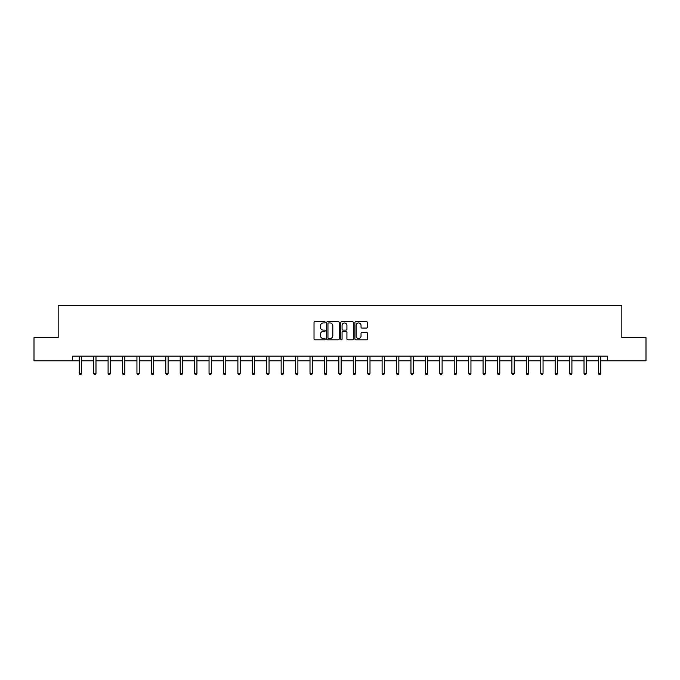 <?xml version="1.0" encoding="UTF-8"?>
<svg xmlns="http://www.w3.org/2000/svg" width="680" height="680" viewBox="0 0 680 680"><rect width="100%" height="100%" fill="white"/><g stroke="black" fill="none" stroke-linecap="round" stroke-linejoin="round"><path stroke-width="1.02" d="M325.21 322.303A0.637 0.637 0 0 0 324.572 321.674L314.933 321.674A0.909 0.909 0 0 0 314.024 322.575L314.024 338.912A0.909 0.909 0 0 0 314.933 339.822L324.572 339.822A0.637 0.637 0 0 0 325.21 339.184A0.637 0.637 0 0 0 324.572 338.546L323.323 338.546A2.907 2.907 0 0 1 320.425 335.648L320.425 334.288A2.907 2.907 0 0 1 323.323 331.381L324.572 331.381A0.637 0.637 0 0 0 325.21 330.743A0.637 0.637 0 0 0 324.572 330.115L323.323 330.115A2.907 2.907 0 0 1 320.425 327.207L320.425 325.848A2.907 2.907 0 0 1 323.323 322.94L324.572 322.94A0.637 0.637 0 0 0 325.21 322.303M366.52 328.066A0.909 0.909 0 0 0 367.429 327.165L367.429 322.575A0.909 0.909 0 0 0 366.52 321.674L355.81 321.674A0.909 0.909 0 0 0 354.9 322.575L354.9 338.912A0.909 0.909 0 0 0 355.81 339.822L366.52 339.822A0.909 0.909 0 0 0 367.429 338.912L367.429 333.378A0.909 0.909 0 0 0 366.52 332.469L361.938 332.469A0.909 0.909 0 0 0 361.029 333.378L361.029 336.124A2.431 2.431 0 0 1 358.606 338.546A2.431 2.431 0 0 1 356.175 336.124L356.175 325.372A2.431 2.431 0 0 1 358.606 322.94A2.431 2.431 0 0 1 361.029 325.372L361.029 327.165A0.909 0.909 0 0 0 361.938 328.066L366.52 328.066M72.599 360.791L34 360.791L34 337.679L58.174 337.679L58.174 305.32L621.826 305.32L621.826 337.679L646 337.679L646 360.791L607.402 360.791L607.402 356.167L72.599 356.167L72.599 360.791L79.254 360.791M339.209 322.575A0.909 0.909 0 0 0 338.3 321.674L327.59 321.674A0.909 0.909 0 0 0 326.68 322.575L326.68 338.912A0.909 0.909 0 0 0 327.59 339.822L338.3 339.822A0.909 0.909 0 0 0 339.209 338.912L339.209 322.575M341.7 321.674L352.41 321.674A0.909 0.909 0 0 1 353.32 322.575L353.32 338.912A0.909 0.909 0 0 1 352.41 339.822L347.828 339.822A0.909 0.909 0 0 1 346.919 338.912L346.919 332.291A0.909 0.909 0 0 0 346.01 331.381L342.975 331.381A0.909 0.909 0 0 0 342.065 332.291L342.065 339.184A0.637 0.637 0 0 1 341.428 339.822A0.637 0.637 0 0 1 340.791 339.184L340.791 322.575A0.909 0.909 0 0 1 341.7 321.674M81.566 360.791L93.678 360.791M95.982 360.791L108.094 360.791M110.406 360.791L122.519 360.791M124.831 360.791L136.944 360.791M139.247 360.791L151.359 360.791M153.671 360.791L165.784 360.791M168.096 360.791L180.208 360.791M182.52 360.791L194.624 360.791M196.936 360.791L209.049 360.791M211.361 360.791L223.474 360.791M225.785 360.791L237.889 360.791M240.201 360.791L252.314 360.791M254.626 360.791L266.738 360.791M269.05 360.791L281.154 360.791M283.466 360.791L295.579 360.791M297.891 360.791L310.003 360.791M312.315 360.791L324.42 360.791M326.731 360.791L338.844 360.791M341.156 360.791L353.269 360.791M355.58 360.791L367.684 360.791M369.997 360.791L382.109 360.791M384.421 360.791L396.534 360.791M398.846 360.791L410.95 360.791M413.262 360.791L425.374 360.791M427.686 360.791L439.798 360.791M442.111 360.791L454.214 360.791M456.526 360.791L468.639 360.791M470.951 360.791L483.063 360.791M485.375 360.791L497.479 360.791M499.791 360.791L511.904 360.791M514.216 360.791L526.328 360.791M528.64 360.791L540.753 360.791M543.057 360.791L555.169 360.791M557.481 360.791L569.593 360.791M571.906 360.791L584.018 360.791M586.321 360.791L598.434 360.791M600.746 360.791L607.402 360.791M328.593 322.94A0.637 0.637 0 0 0 327.955 323.578L327.955 337.918A0.637 0.637 0 0 0 328.593 338.546L329.902 338.546A2.907 2.907 0 0 0 332.809 335.648L332.809 325.848A2.907 2.907 0 0 0 329.902 322.94L328.593 322.94M346.919 325.414A2.431 2.431 0 0 0 344.488 322.991A2.431 2.431 0 0 0 342.065 325.414L342.065 329.205A0.909 0.909 0 0 0 342.975 330.115L346.01 330.115A0.909 0.909 0 0 0 346.919 329.205L346.919 325.414M81.685 356.167L81.634 356.303A0.926 0.926 0 0 0 81.566 356.651L81.566 373.473L79.254 373.473L79.254 356.651A0.926 0.926 0 0 0 79.186 356.303L79.135 356.167M81.566 373.473L80.869 374.68L79.942 374.68L79.254 373.473M96.109 356.167L96.05 356.303A0.926 0.926 0 0 0 95.982 356.651L95.982 373.473L93.678 373.473L93.678 356.651A0.926 0.926 0 0 0 93.61 356.303L93.551 356.167M95.982 373.473L95.293 374.68L94.367 374.68L93.678 373.473M110.525 356.167L110.474 356.303A0.926 0.926 0 0 0 110.406 356.651L110.406 373.473L108.094 373.473L108.094 356.651A0.926 0.926 0 0 0 108.026 356.303L107.975 356.167M110.406 373.473L109.718 374.68L108.791 374.68L108.094 373.473M124.95 356.167L124.899 356.303A0.926 0.926 0 0 0 124.831 356.651L124.831 373.473L122.519 373.473L122.519 356.651A0.926 0.926 0 0 0 122.451 356.303L122.4 356.167M124.831 373.473L124.134 374.68L123.207 374.68L122.519 373.473M139.374 356.167L139.315 356.303A0.926 0.926 0 0 0 139.247 356.651L139.247 373.473L136.944 373.473L136.944 356.651A0.926 0.926 0 0 0 136.875 356.303L136.816 356.167M139.247 373.473L138.558 374.68L137.632 374.68L136.944 373.473M153.791 356.167L153.739 356.303A0.926 0.926 0 0 0 153.671 356.651L153.671 373.473L151.359 373.473L151.359 356.651A0.926 0.926 0 0 0 151.292 356.303L151.24 356.167M153.671 373.473L152.983 374.68L152.056 374.68L151.359 373.473M168.215 356.167L168.164 356.303A0.926 0.926 0 0 0 168.096 356.651L168.096 373.473L165.784 373.473L165.784 356.651A0.926 0.926 0 0 0 165.716 356.303L165.665 356.167M168.096 373.473L167.399 374.68L166.472 374.68L165.784 373.473M182.639 356.167L182.58 356.303A0.926 0.926 0 0 0 182.52 356.651L182.52 373.473L180.208 373.473L180.208 356.651A0.926 0.926 0 0 0 180.141 356.303L180.081 356.167M182.52 373.473L181.823 374.68L180.897 374.68L180.208 373.473M197.055 356.167L197.005 356.303A0.926 0.926 0 0 0 196.936 356.651L196.936 373.473L194.624 373.473L194.624 356.651A0.926 0.926 0 0 0 194.556 356.303L194.506 356.167M196.936 373.473L196.248 374.68L195.321 374.68L194.624 373.473M211.48 356.167L211.429 356.303A0.926 0.926 0 0 0 211.361 356.651L211.361 373.473L209.049 373.473L209.049 356.651A0.926 0.926 0 0 0 208.981 356.303L208.93 356.167M211.361 373.473L210.664 374.68L209.746 374.68L209.049 373.473M225.904 356.167L225.845 356.303A0.926 0.926 0 0 0 225.785 356.651L225.785 373.473L223.474 373.473L223.474 356.651A0.926 0.926 0 0 0 223.405 356.303L223.346 356.167M225.785 373.473L225.088 374.68L224.162 374.68L223.474 373.473M240.321 356.167L240.269 356.303A0.926 0.926 0 0 0 240.201 356.651L240.201 373.473L237.889 373.473L237.889 356.651A0.926 0.926 0 0 0 237.822 356.303L237.77 356.167M240.201 373.473L239.513 374.68L238.587 374.68L237.889 373.473M254.745 356.167L254.694 356.303A0.926 0.926 0 0 0 254.626 356.651L254.626 373.473L252.314 373.473L252.314 356.651A0.926 0.926 0 0 0 252.246 356.303L252.195 356.167M254.626 373.473L253.929 374.68L253.011 374.68L252.314 373.473M269.17 356.167L269.11 356.303A0.926 0.926 0 0 0 269.05 356.651L269.05 373.473L266.738 373.473L266.738 356.651A0.926 0.926 0 0 0 266.671 356.303L266.611 356.167M269.05 373.473L268.353 374.68L267.427 374.68L266.738 373.473M283.594 356.167L283.534 356.303A0.926 0.926 0 0 0 283.466 356.651L283.466 373.473L281.154 373.473L281.154 356.651A0.926 0.926 0 0 0 281.087 356.303L281.036 356.167M283.466 373.473L282.778 374.68L281.851 374.68L281.154 373.473M298.01 356.167L297.959 356.303A0.926 0.926 0 0 0 297.891 356.651L297.891 373.473L295.579 373.473L295.579 356.651A0.926 0.926 0 0 0 295.511 356.303L295.46 356.167M297.891 373.473L297.194 374.68L296.276 374.68L295.579 373.473M312.435 356.167L312.375 356.303A0.926 0.926 0 0 0 312.315 356.651L312.315 373.473L310.003 373.473L310.003 356.651A0.926 0.926 0 0 0 309.935 356.303L309.876 356.167M312.315 373.473L311.618 374.68L310.692 374.68L310.003 373.473M326.859 356.167L326.8 356.303A0.926 0.926 0 0 0 326.731 356.651L326.731 373.473L324.42 373.473L324.42 356.651A0.926 0.926 0 0 0 324.36 356.303L324.3 356.167M326.731 373.473L326.043 374.68L325.116 374.68L324.42 373.473M341.275 356.167L341.224 356.303A0.926 0.926 0 0 0 341.156 356.651L341.156 373.473L338.844 373.473L338.844 356.651A0.926 0.926 0 0 0 338.776 356.303L338.725 356.167M341.156 373.473L340.459 374.68L339.541 374.68L338.844 373.473M355.7 356.167L355.64 356.303A0.926 0.926 0 0 0 355.58 356.651L355.58 373.473L353.269 373.473L353.269 356.651A0.926 0.926 0 0 0 353.2 356.303L353.141 356.167M355.58 373.473L354.883 374.68L353.957 374.68L353.269 373.473M370.124 356.167L370.065 356.303A0.926 0.926 0 0 0 369.997 356.651L369.997 373.473L367.684 373.473L367.684 356.651A0.926 0.926 0 0 0 367.625 356.303L367.565 356.167M369.997 373.473L369.308 374.68L368.381 374.68L367.684 373.473M384.54 356.167L384.489 356.303A0.926 0.926 0 0 0 384.421 356.651L384.421 373.473L382.109 373.473L382.109 356.651A0.926 0.926 0 0 0 382.041 356.303L381.99 356.167M384.421 373.473L383.724 374.68L382.806 374.68L382.109 373.473M398.964 356.167L398.913 356.303A0.926 0.926 0 0 0 398.846 356.651L398.846 373.473L396.534 373.473L396.534 356.651A0.926 0.926 0 0 0 396.466 356.303L396.406 356.167M398.846 373.473L398.149 374.68L397.222 374.68L396.534 373.473M413.389 356.167L413.329 356.303A0.926 0.926 0 0 0 413.262 356.651L413.262 373.473L410.95 373.473L410.95 356.651A0.926 0.926 0 0 0 410.89 356.303L410.83 356.167M413.262 373.473L412.573 374.68L411.647 374.68L410.95 373.473M427.805 356.167L427.754 356.303A0.926 0.926 0 0 0 427.686 356.651L427.686 373.473L425.374 373.473L425.374 356.651A0.926 0.926 0 0 0 425.306 356.303L425.255 356.167M427.686 373.473L426.989 374.68L426.071 374.68L425.374 373.473M442.229 356.167L442.179 356.303A0.926 0.926 0 0 0 442.111 356.651L442.111 373.473L439.798 373.473L439.798 356.651A0.926 0.926 0 0 0 439.731 356.303L439.679 356.167M442.111 373.473L441.413 374.68L440.487 374.68L439.798 373.473M456.654 356.167L456.594 356.303A0.926 0.926 0 0 0 456.526 356.651L456.526 373.473L454.214 373.473L454.214 356.651A0.926 0.926 0 0 0 454.155 356.303L454.096 356.167M456.526 373.473L455.838 374.68L454.912 374.68L454.214 373.473M471.07 356.167L471.019 356.303A0.926 0.926 0 0 0 470.951 356.651L470.951 373.473L468.639 373.473L468.639 356.651A0.926 0.926 0 0 0 468.571 356.303L468.52 356.167M470.951 373.473L470.254 374.68L469.336 374.68L468.639 373.473M485.494 356.167L485.443 356.303A0.926 0.926 0 0 0 485.375 356.651L485.375 373.473L483.063 373.473L483.063 356.651A0.926 0.926 0 0 0 482.995 356.303L482.944 356.167M485.375 373.473L484.679 374.68L483.752 374.68L483.063 373.473M499.919 356.167L499.86 356.303A0.926 0.926 0 0 0 499.791 356.651L499.791 373.473L497.479 373.473L497.479 356.651A0.926 0.926 0 0 0 497.42 356.303L497.361 356.167M499.791 373.473L499.103 374.68L498.177 374.68L497.479 373.473M514.335 356.167L514.284 356.303A0.926 0.926 0 0 0 514.216 356.651L514.216 373.473L511.904 373.473L511.904 356.651A0.926 0.926 0 0 0 511.836 356.303L511.785 356.167M514.216 373.473L513.527 374.68L512.601 374.68L511.904 373.473M528.76 356.167L528.708 356.303A0.926 0.926 0 0 0 528.64 356.651L528.64 373.473L526.328 373.473L526.328 356.651A0.926 0.926 0 0 0 526.26 356.303L526.21 356.167M528.64 373.473L527.943 374.68L527.017 374.68L526.328 373.473M543.184 356.167L543.125 356.303A0.926 0.926 0 0 0 543.057 356.651L543.057 373.473L540.753 373.473L540.753 356.651A0.926 0.926 0 0 0 540.685 356.303L540.625 356.167M543.057 373.473L542.368 374.68L541.442 374.68L540.753 373.473M557.6 356.167L557.549 356.303A0.926 0.926 0 0 0 557.481 356.651L557.481 373.473L555.169 373.473L555.169 356.651A0.926 0.926 0 0 0 555.101 356.303L555.05 356.167M557.481 373.473L556.792 374.68L555.866 374.68L555.169 373.473M572.024 356.167L571.973 356.303A0.926 0.926 0 0 0 571.906 356.651L571.906 373.473L569.593 373.473L569.593 356.651A0.926 0.926 0 0 0 569.525 356.303L569.475 356.167M571.906 373.473L571.208 374.68L570.282 374.68L569.593 373.473M586.449 356.167L586.389 356.303A0.926 0.926 0 0 0 586.321 356.651L586.321 373.473L584.018 373.473L584.018 356.651A0.926 0.926 0 0 0 583.95 356.303L583.89 356.167M586.321 373.473L585.633 374.68L584.707 374.68L584.018 373.473M600.865 356.167L600.814 356.303A0.926 0.926 0 0 0 600.746 356.651L600.746 373.473L598.434 373.473L598.434 356.651A0.926 0.926 0 0 0 598.366 356.303L598.315 356.167M600.746 373.473L600.058 374.68L599.131 374.68L598.434 373.473"/></g></svg>
